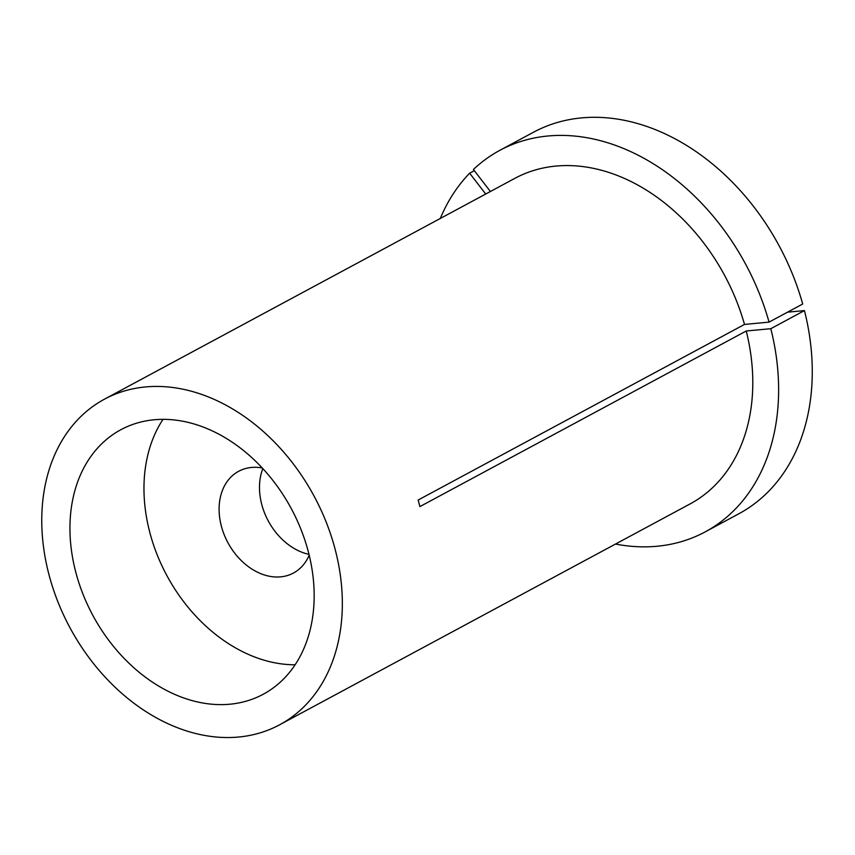<?xml version="1.0" encoding="UTF-8"?>
<svg xmlns="http://www.w3.org/2000/svg" width="855" height="855" viewBox="0 0 855 855"><rect width="100%" height="100%" fill="white"/><g stroke="black" fill="none" stroke-linecap="round" stroke-linejoin="round"><path stroke-width="1.28" d="M615.493 544.058A216.646 162.503 -118.3 0 0 657.089 546.249A216.646 162.503 -118.3 0 0 705.161 531.896A216.646 162.503 -118.3 0 0 770.804 328.694L746.244 330.992L419.901 506.598L418.159 500.025L744.491 324.43A184.872 138.67 -118.3 0 0 555.932 166.073A184.872 138.67 -118.3 0 0 514.902 178.321L104.449 399.189A184.872 138.67 -118.3 0 0 57.98 602.016A184.872 138.67 -118.3 0 0 238.631 737.031A184.872 138.67 -118.3 0 0 279.649 724.773A184.872 138.67 -118.3 0 0 326.129 521.956A184.872 138.67 -118.3 0 0 145.478 386.941A184.872 138.67 -118.3 0 0 104.449 399.189M154.21 419.762A150.202 112.668 -118.3 0 0 120.876 429.712A150.202 112.668 -118.3 0 0 83.117 594.503A150.202 112.668 -118.3 0 0 229.899 704.21A150.202 112.668 -118.3 0 0 263.233 694.249A150.202 112.668 -118.3 0 0 300.992 529.459A150.202 112.668 -118.3 0 0 154.21 419.762M279.649 724.773L690.103 503.916A184.872 138.67 -118.3 0 0 746.244 330.992M474.333 170.69L469.652 173.212L485.715 194.032M469.652 173.212A216.646 162.503 -118.3 0 0 440.293 218.474M705.161 531.896L738.806 513.791A216.646 162.503 -118.3 0 0 804.448 310.589L770.804 328.694M787.551 312.171L804.448 310.589M499.844 150.341L533.488 132.236A216.646 162.503 -118.3 0 1 802.695 304.017L769.051 322.121A216.646 162.503 -118.3 0 0 499.844 150.341A216.646 162.503 -118.3 0 0 473.413 169.493L490.396 191.509M769.051 322.121L744.491 324.43M262.261 467.974A57.777 43.338 -118.3 0 0 251.52 467.45A57.777 43.338 -118.3 0 0 238.695 471.276A57.777 43.338 -118.3 0 0 224.17 534.664A57.777 43.338 -118.3 0 0 280.622 576.858A57.777 43.338 -118.3 0 0 293.447 573.032A57.777 43.338 -118.3 0 0 309.189 555.184M262.838 468.593A57.777 43.338 -118.3 0 0 308.986 554.361M163.027 419.345A150.202 112.668 -118.3 0 0 166.853 575.543A150.202 112.668 -118.3 0 0 295.103 664.795"/></g></svg>
